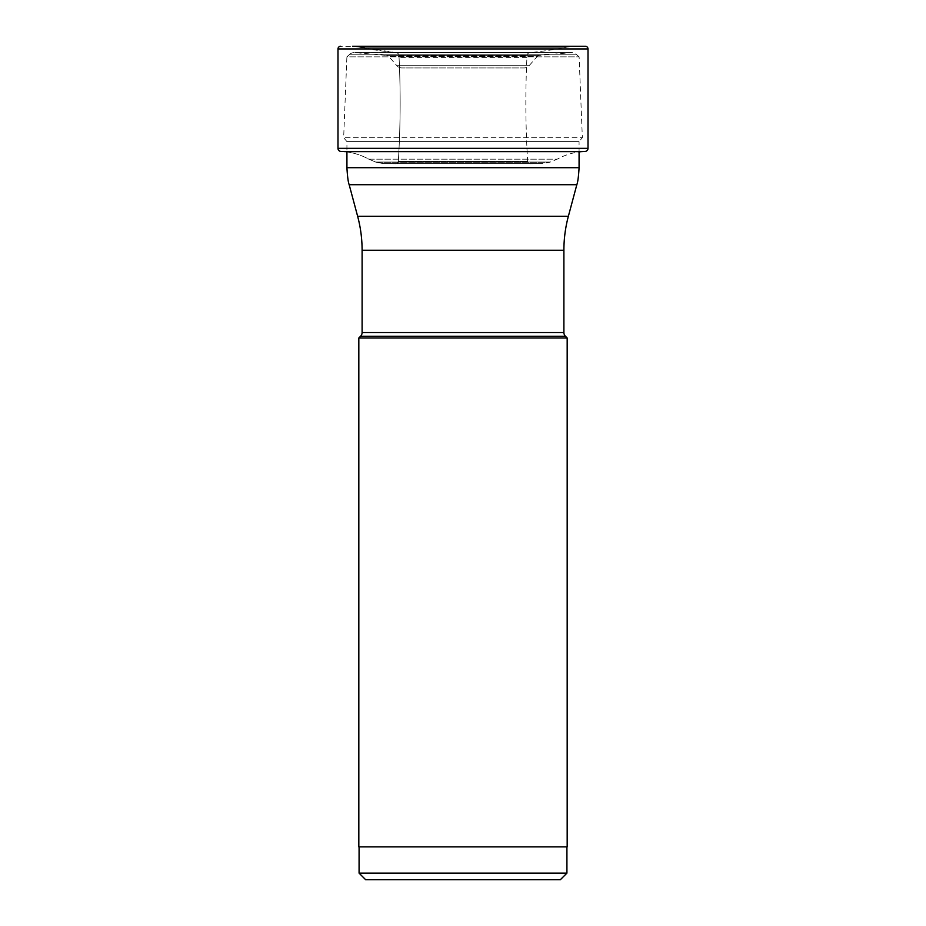 <?xml version="1.0" encoding="UTF-8"?>
<svg xmlns="http://www.w3.org/2000/svg" width="926" height="926" viewBox="0 0 926 926"><rect width="100%" height="100%" fill="white"/><g stroke="black" fill="none" stroke-linecap="round" stroke-linejoin="round"><path stroke-width="0.69" stroke-dasharray="4.63 3.47" d="M585.382 46.3L340.618 46.3M573.379 46.3L352.621 46.3L573.379 46.3L566.133 47.249A1.759 1.759 0 0 0 566.006 47.272A328.105 328.105 -90.1 0 1 529.996 52.574A3.276 3.276 0 0 0 527.021 55.676L526.94 57.354A947.124 947.124 0 0 0 527.67 161.367A2.581 2.581 0 0 0 530.239 163.786L542.451 163.636L549.72 162.281L557.209 159.168L368.791 159.168A63.744 63.744 0 0 0 344.622 151.644L581.378 151.644M344.622 151.644A63.744 63.744 0 0 1 368.791 159.168L376.28 162.281L383.549 163.636L395.738 163.786A2.581 2.581 0 0 1 395.738 163.786A2.581 2.581 0 0 0 398.33 161.367A947.124 947.124 0 0 0 399.06 57.354L398.979 55.676A3.276 3.276 0 0 0 396.004 52.574A328.105 328.105 160.3 0 1 359.994 47.272A1.759 1.759 0 0 0 359.867 47.249L352.621 46.3L359.867 47.249A1.759 1.759 0 0 1 359.994 47.272L396.004 52.574A3.276 3.276 0 0 1 398.979 55.676L399.06 57.354A947.124 947.124 0 0 1 398.33 161.367A2.581 2.581 0 0 1 395.761 163.786L383.549 163.636L376.28 162.281L368.791 159.168L557.209 159.168A63.744 63.744 0 0 1 579.074 151.922L579.074 141.585L346.926 141.585L579.074 141.585L582.35 137.708L343.65 137.708L582.35 137.708L579.109 56.833L346.891 56.833L343.65 137.708L346.926 141.585L346.926 151.644M375.528 162.05L550.472 162.05L375.528 162.05M376.28 162.281L549.72 162.281L376.28 162.281M383.549 163.636L542.451 163.636L383.549 163.636M384.14 163.694L541.86 163.694L384.14 163.694M365.643 879.7L560.357 879.7M359.08 873.137L566.92 873.137M566.92 846.885L359.08 846.885L566.92 846.885M358.825 846.885L567.175 846.885M567.175 337.99L358.825 337.99M563.899 332.538L362.101 332.538M565.427 336.242L360.573 336.242M568.367 216.279L357.633 216.279M563.899 250.251L362.101 250.251M349.82 54.252L346.891 56.833L579.109 56.833L576.18 54.252L349.82 54.252L576.18 54.252A6.563 6.563 0 0 0 571.84 52.597L354.16 52.597A6.563 6.563 0 0 0 349.82 54.252M401.803 67.922A6.563 6.563 0 0 1 396.86 65.677L529.14 65.677L396.86 65.677L388.851 56.521A3.276 3.276 0 0 0 386.663 55.41L539.337 55.41L386.663 55.41L354.727 52.632A6.563 6.563 0 0 0 354.16 52.597L571.84 52.597A6.563 6.563 0 0 0 571.273 52.632L354.727 52.632L571.273 52.632L539.337 55.41A3.276 3.276 0 0 0 537.149 56.521L388.851 56.521L537.149 56.521L529.14 65.677A6.563 6.563 0 0 1 524.197 67.922L401.803 67.922L524.197 67.922M588.01 48.928L337.99 48.928M337.99 148.334L588.01 148.334M585.07 151.447L340.93 151.447M398.33 161.367L527.67 161.367L398.33 161.367M526.94 57.354L399.06 57.354L526.94 57.354M398.979 55.676L527.021 55.676L398.979 55.676M396.004 52.574L529.996 52.574L396.004 52.574L359.994 47.272L566.006 47.272L359.994 47.272M566.133 47.249L359.867 47.249L566.133 47.249M576.829 184.691L349.171 184.691M346.926 167.699L579.074 167.699"/><path stroke-width="1.39" d="M352.621 46.3L585.382 46.3A2.628 2.628 0 0 1 588.01 48.928L588.01 148.334L337.99 148.334L337.99 48.928L337.99 148.334A3.114 3.114 0 0 0 340.93 151.447A3.114 3.114 0 0 1 337.99 148.334M337.99 48.928A2.628 2.628 0 0 1 340.618 46.3A2.628 2.628 0 0 0 337.99 48.928L588.01 48.928M358.825 337.99L567.175 337.99L567.175 846.885L358.825 846.885L358.825 337.99L360.573 336.242A5.255 5.255 0 0 0 362.101 332.538L362.101 250.251A131.249 131.249 0 0 0 357.633 216.279L349.171 184.691L576.829 184.691C577.836 182.109 578.576 176.449 579.074 167.699L579.074 151.922A63.744 63.744 0 0 1 581.378 151.644L585.07 151.447A3.114 3.114 0 0 0 588.01 148.334M344.622 151.644L581.378 151.644M359.08 873.137L566.92 873.137L560.357 879.7L365.643 879.7L359.08 873.137L359.08 846.885M566.92 873.137L566.92 846.885M360.573 336.242L565.427 336.242L567.175 337.99M565.427 336.242A5.255 5.255 0 0 1 563.899 332.538L362.101 332.538M362.101 250.251L563.899 250.251L563.899 332.538M563.899 250.251A131.249 131.249 0 0 1 568.367 216.279L357.633 216.279M576.829 184.691L568.367 216.279M346.926 151.644L346.926 167.699L579.074 167.699M340.93 151.447L585.07 151.447M349.171 184.691C348.164 182.109 347.424 176.449 346.926 167.699"/></g></svg>
